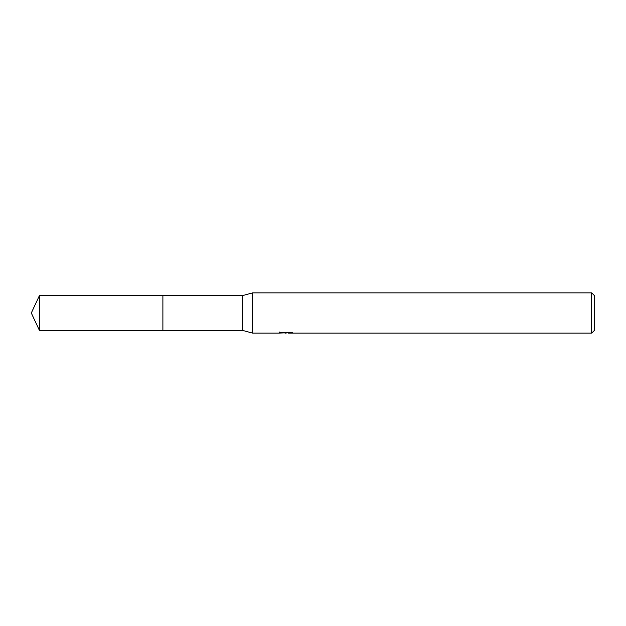 <?xml version="1.0" encoding="UTF-8"?>
<svg xmlns="http://www.w3.org/2000/svg" width="626" height="626" viewBox="0 0 626 626"><rect width="100%" height="100%" fill="white"/><g stroke="black" fill="none" stroke-linecap="round" stroke-linejoin="round"><path stroke-width="0.94" d="M279.462 332.07L279.329 333.118L252.638 333.118L242.575 330.403L162.893 330.411L162.893 295.589L242.575 295.597L252.638 292.882L591.68 292.882L594.7 295.895L594.7 330.105L591.68 333.118L288.304 333.118L288.226 332.21M162.901 330.403L162.901 295.597M242.575 330.403L242.575 295.597M252.638 333.118L252.638 292.882M288.226 332.805L283.828 332.922M286.176 333.118L285.221 333.118M591.68 333.118L591.68 292.882M279.462 333.079L286.974 332.742L280.542 332.742M280.542 332.735L282.639 332.21L290.574 332.21L292.874 332.797L288.226 333.11M286.974 332.21L286.974 332.742M39.415 330.403L39.415 295.597L162.893 295.582L162.893 330.418L39.415 330.403L31.3 313L39.415 295.597"/></g></svg>
